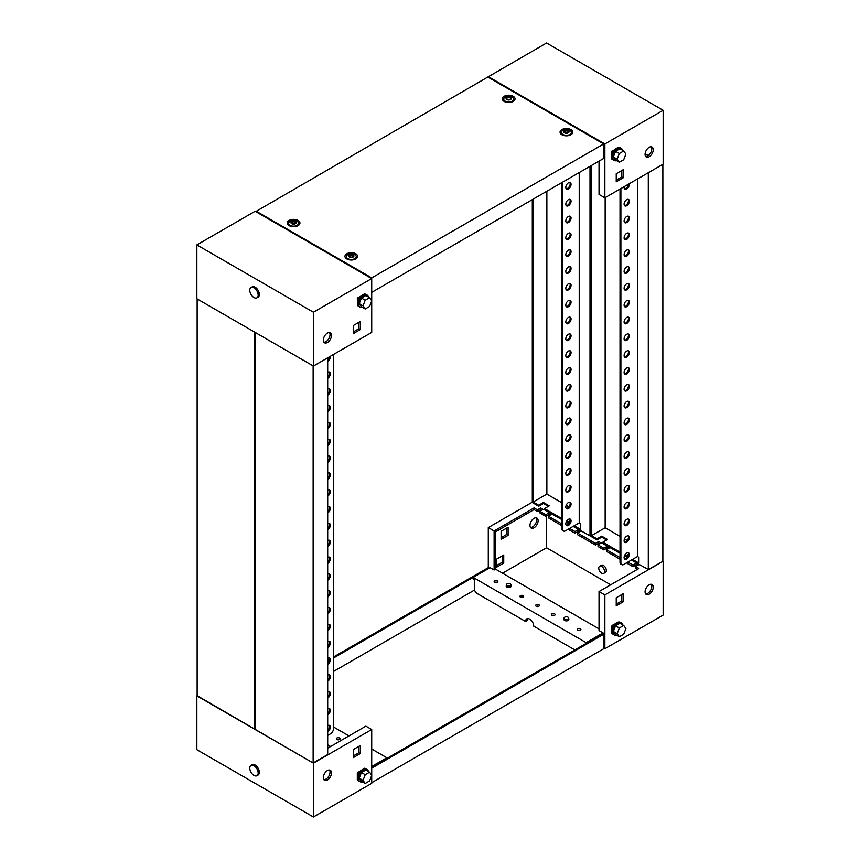 <?xml version="1.0" encoding="UTF-8"?>
<svg xmlns="http://www.w3.org/2000/svg" width="860" height="860" viewBox="0 0 860 860"><rect width="100%" height="100%" fill="white"/><g stroke="black" fill="none" stroke-linecap="round" stroke-linejoin="round"><path stroke-width="1.29" d="M497.316 580.769A1.86 1.075 0 0 0 495.296 580.532A1.86 1.075 0 0 0 494.156 581.521A1.86 1.075 0 0 0 494.704 582.274A1.86 1.075 0 0 0 496.725 582.51A1.86 1.075 0 0 0 497.865 581.521A1.86 1.075 0 0 0 497.316 580.769M497.155 582.36A1.86 1.075 0 0 0 494.865 582.36M523.116 595.658A1.86 1.075 0 0 0 521.096 595.421A1.86 1.075 0 0 0 519.945 596.41A1.86 1.075 0 0 0 520.494 597.173A1.86 1.075 0 0 0 522.514 597.399A1.86 1.075 0 0 0 523.654 596.41A1.86 1.075 0 0 0 523.116 595.658M522.944 597.249A1.86 1.075 0 0 0 520.655 597.249M538.854 604.741A1.86 1.075 0 0 0 536.833 604.505A1.86 1.075 0 0 0 535.683 605.494A1.86 1.075 0 0 0 536.231 606.257A1.86 1.075 0 0 0 538.252 606.483A1.86 1.075 0 0 0 539.392 605.494A1.86 1.075 0 0 0 538.854 604.741M538.683 606.343A1.86 1.075 0 0 0 536.393 606.343M554.592 613.825A1.86 1.075 0 0 0 552.571 613.599A1.86 1.075 0 0 0 551.421 614.588A1.86 1.075 0 0 0 551.97 615.341A1.86 1.075 0 0 0 553.99 615.577A1.86 1.075 0 0 0 555.13 614.588A1.86 1.075 0 0 0 554.592 613.825M554.42 615.427A1.86 1.075 0 0 0 552.131 615.427M580.382 628.714A1.86 1.075 0 0 0 578.361 628.488A1.86 1.075 0 0 0 577.211 629.477A1.86 1.075 0 0 0 577.759 630.229A1.86 1.075 0 0 0 579.78 630.466A1.86 1.075 0 0 0 580.919 629.477A1.86 1.075 0 0 0 580.382 628.714M580.221 630.316A1.86 1.075 0 0 0 577.92 630.316M599.592 566.256L601.344 565.246A4.117 2.376 60 0 1 603.408 565.45A4.117 2.376 60 0 1 606.096 569.083A4.117 2.376 60 0 1 605.462 572.384L603.72 573.394A4.117 2.376 -120 0 0 604.343 570.094A4.117 2.376 -120 0 0 601.656 566.461A4.117 2.376 -120 0 0 599.592 566.256A4.117 2.376 -120 0 0 598.968 569.557A4.117 2.376 -120 0 0 601.656 573.19A4.117 2.376 -120 0 0 603.72 573.394M534.038 527.76A5.773 3.333 120 0 0 537.812 522.676A5.773 3.333 120 0 0 536.93 518.053A5.773 3.333 120 0 0 534.038 518.343A5.773 3.333 120 0 0 530.276 523.428A5.773 3.333 120 0 0 531.158 528.051A5.773 3.333 120 0 0 534.038 527.76M530.523 527.47A5.773 3.333 120 0 0 532.587 526.922A5.773 3.333 120 0 0 536.124 522.504A5.773 3.333 120 0 0 536.102 517.795M649.16 594.228A5.773 3.333 120 0 0 652.933 589.143A5.773 3.333 120 0 0 652.041 584.52A5.773 3.333 120 0 0 649.16 584.8A5.773 3.333 120 0 0 645.387 589.885A5.773 3.333 120 0 0 646.279 594.507A5.773 3.333 120 0 0 649.16 594.228M651.224 584.262A5.773 3.333 -60 0 1 651.246 588.971A5.773 3.333 -60 0 1 647.698 593.379A5.773 3.333 -60 0 1 645.645 593.927M574.846 649.923L533.748 626.198A5.773 3.333 -120 0 0 531.233 620.383A5.773 3.333 -120 0 0 526.782 618.845A5.773 3.333 -120 0 0 525.589 621.479L477.246 593.572A4.117 2.376 -120 0 1 474.322 588.519L474.322 579.769L473.161 579.103L473.161 577.415L490.06 567.654L494.113 569.997L494.113 530.953L534.038 507.905L537.425 509.862L537.425 511.539L534.038 509.593L534.038 507.905M539.983 511.334L545.821 514.699L545.821 516.387L539.983 513.022L539.983 511.334L543.197 509.486L540.628 508.013L537.425 509.862M561.73 525.578L548.379 517.87L548.379 516.183L561.73 523.89M569.6 528.438L574.964 531.534L574.964 533.211L569.126 529.846L569.126 528.707M577.522 533.006L595.475 543.38L595.475 545.057L577.522 534.694L577.522 533.006L580.726 531.158L578.167 529.685L574.964 531.534M598.044 544.853L603.87 548.218L603.87 549.905L598.044 546.541L598.044 544.853L601.247 543.004L598.678 541.52L595.475 543.38M620.017 559.226L606.44 551.389L606.44 549.701L620.017 557.549M627.886 562.085L633.014 565.052L633.014 566.729L627.187 563.364L627.187 562.494M603.086 633.917L603.086 632.906L599.033 630.573L599.033 591.529L604.859 594.894L604.859 648.741L663.146 615.093L663.146 561.247L648.289 569.492L632.562 560.741M532.297 502.186L488.286 527.588L494.113 530.953M488.286 527.588L488.286 567.643L333.529 656.986M603.698 648.064L604.859 648.741M631.38 560.064L636.508 562.687M602.753 542.466L601.828 543.004L607.364 545.863M573.093 526.417L578.457 529.179M544.38 509.142L543.778 509.486L549.314 512.345M548.379 516.183L551.582 514.334L549.024 512.85L545.821 514.699M606.44 549.701L609.643 547.852L607.074 546.369L603.87 548.218M637.507 569.32L635.583 568.213L635.583 566.525L638.787 564.676L636.217 563.192L633.014 565.052M635.583 566.525L638.958 568.481L599.033 591.529M604.859 594.894L663.146 561.247M606.063 571.739A4.117 2.376 60 0 1 604.859 571.341M496.736 565.45L502.272 562.257L502.272 555.861M501.111 537.693L506.647 534.49L506.647 528.094M616.792 622.672L611.858 626.026M618.856 621.984L616.824 622.651A7.009 4.042 -60 0 1 620.318 622.317L621.242 622.855A7.009 4.042 120 0 0 617.738 623.199A7.009 4.042 120 0 0 613.169 629.37A7.009 4.042 120 0 0 614.244 634.992A7.009 4.042 120 0 0 616.588 635.153M616.233 605.838L623.221 601.796L623.221 593.722L616.233 597.754L616.233 605.838M494.113 569.997L495.575 569.159L495.575 531.803L534.038 509.593M586.176 643.377L586.176 642.667L473.161 577.415M586.176 642.667L603.086 632.906M495.575 569.159L599.033 628.886M541.736 510.335L540.628 509.69L537.425 511.539M637.324 565.514L636.217 564.88L633.014 566.729M608.181 548.691L607.074 548.056L603.87 549.905M599.786 543.842L598.678 543.208L595.475 545.057M579.274 532.007L578.167 531.362L574.964 533.211M550.131 515.172L549.024 514.538L545.821 516.387M610.686 584.8L546.573 547.788L502.562 573.19M546.573 515.946L546.573 547.788M496.736 559.054L496.736 567.138L503.734 563.096L503.734 555.022L496.736 559.054M501.111 531.297L501.111 539.37L508.11 535.328L508.11 527.255L501.111 531.297M621.769 594.561L621.769 600.957L616.233 604.15M527.61 618.587A5.773 3.333 -120 0 0 527.051 620.64L525.589 621.479M621.769 600.957L623.221 601.796M506.647 534.49L508.11 535.328M502.272 562.257L503.734 563.096M636.217 564.88L636.217 563.192M607.074 548.056L607.074 546.369M598.678 543.208L598.678 541.52M578.167 531.362L578.167 529.685M549.024 514.538L549.024 512.85M540.628 509.69L540.628 508.013M618.845 621.995L619.555 622.038M612.471 625.166L613.201 625.586L611.739 626.424L612.18 625.338M611.449 626.263L611.739 633.497L611.739 626.424M613.201 625.586L613.201 626.553M614.244 634.992L613.309 634.454A7.009 4.042 -60 0 1 612.234 628.832A7.009 4.042 -60 0 1 616.813 622.662M622.565 624.801A7.009 4.042 120 0 0 621.242 622.855M623.715 625.467L619.931 623.285L615.556 625.811L613.374 631.444L615.556 634.562L619.34 636.744L623.715 634.218L625.908 628.585L623.715 625.467L619.34 627.993L617.158 633.637L619.34 636.744M615.556 625.811L619.34 627.993M613.374 631.444L617.158 633.637M327.413 333.078A5.773 3.333 120 0 0 323.639 338.163A5.773 3.333 120 0 0 324.532 342.785A5.773 3.333 120 0 0 327.413 342.506A5.773 3.333 120 0 0 331.186 337.421A5.773 3.333 120 0 0 330.304 332.798A5.773 3.333 120 0 0 327.413 333.078M329.477 332.53A5.773 3.333 -60 0 1 329.498 337.249A5.773 3.333 -60 0 1 325.962 341.656A5.773 3.333 -60 0 1 323.897 342.205M255.141 211.259L371.713 278.565L313.427 312.212L196.854 244.906L255.141 211.259M196.854 244.906L196.854 298.753L313.427 366.059L371.713 332.411L371.713 300.968M371.713 300.721L371.713 277.887L256.301 211.259L546.573 43L663.146 110.306L604.859 143.953L488.286 76.647M313.427 366.059L313.427 312.212M365.414 294.26L364.715 293.712L362.694 294.873A7.009 4.042 -60 0 1 366.177 294.539L367.113 295.077A7.009 4.042 120 0 0 363.608 295.421A7.009 4.042 120 0 0 359.029 301.602A7.009 4.042 120 0 0 360.103 307.213A7.009 4.042 120 0 0 362.447 307.375M362.662 294.894L357.728 298.248M360.351 321.468L353.352 325.51L353.352 333.583L360.351 329.541L360.351 321.468M358.889 322.306L358.889 328.703L353.352 331.906M358.889 328.703L360.351 329.541M357.319 298.485L357.61 305.719L357.319 298.485L358.039 297.56M359.061 298.775L358.34 297.388M357.61 298.656L359.061 297.807M368.424 297.022A7.009 4.042 120 0 0 367.113 295.077M360.103 307.213L359.179 306.676A7.009 4.042 -60 0 1 358.104 301.054A7.009 4.042 -60 0 1 362.683 294.883M369.585 297.689L365.801 295.507L361.426 298.033L359.233 303.666L361.426 306.784L365.21 308.966L369.585 306.44L371.778 300.806L369.585 297.689L365.21 300.215L363.027 305.859L365.21 308.966M359.233 303.666L363.027 305.859M361.426 298.033L365.21 300.215M253.969 287.853A5.934 3.429 60 0 1 257.849 293.077A5.934 3.429 60 0 1 256.936 297.839A5.934 3.429 60 0 1 253.969 297.538A5.934 3.429 60 0 1 250.099 292.314A5.934 3.429 60 0 1 251.002 287.552A5.934 3.429 60 0 1 253.969 287.853M251.002 287.552L252.173 286.885A5.934 3.429 60 0 1 255.141 287.175A5.934 3.429 60 0 1 259.01 292.411A5.934 3.429 60 0 1 258.107 297.162L256.936 297.839M651.224 146.78A5.773 3.333 -60 0 1 651.246 151.489A5.773 3.333 -60 0 1 647.698 155.907A5.773 3.333 -60 0 1 645.645 156.445M649.16 147.318A5.773 3.333 -60 0 1 652.041 147.038A5.773 3.333 -60 0 1 652.933 151.661A5.773 3.333 -60 0 1 649.16 156.746A5.773 3.333 -60 0 1 646.279 157.025A5.773 3.333 -60 0 1 645.387 152.403A5.773 3.333 -60 0 1 649.16 147.318M663.146 110.306L663.146 164.152L604.859 197.8L599.033 194.435L599.033 161.121M604.859 197.8L604.859 143.953M611.858 151.532L616.792 148.167M616.824 148.156L618.856 147.49M623.221 177.773L616.233 181.815L616.233 173.742L623.221 169.7L623.221 177.773L621.769 176.934L616.233 180.127M645.118 153.736L648.246 155.542M621.769 170.538L621.769 176.934M616.588 160.648A7.009 4.042 -60 0 1 614.244 160.487A7.009 4.042 -60 0 1 613.169 154.875A7.009 4.042 -60 0 1 617.738 148.705A7.009 4.042 -60 0 1 621.242 148.35A7.009 4.042 -60 0 1 622.565 150.306M621.242 148.35L620.318 147.812A7.009 4.042 120 0 0 616.813 148.167A7.009 4.042 120 0 0 612.234 154.338A7.009 4.042 120 0 0 613.309 159.949L614.244 160.487M619.34 162.25L615.556 160.057L613.374 156.95L615.556 151.306L619.931 148.78L623.715 150.973L625.908 154.08L623.715 159.724L619.34 162.25L617.158 159.132L619.34 153.499L623.715 150.973M613.374 156.95L617.158 159.132M615.556 151.306L619.34 153.499M619.555 147.533L618.845 147.49M612.18 150.833L611.449 151.758L611.739 159.003L611.449 151.758M613.201 152.059L613.201 151.091L611.739 151.93M613.201 151.091L612.471 150.672M336.883 739.514A1.86 1.075 -0 0 0 338.904 739.75A1.86 1.075 -0 0 0 340.055 738.761A1.86 1.075 -0 0 0 339.506 737.998A1.86 1.075 -0 0 0 337.486 737.772A1.86 1.075 -0 0 0 336.346 738.761A1.86 1.075 -0 0 0 336.883 739.514M329.477 770.012A5.773 3.333 -60 0 1 329.498 774.731A5.773 3.333 -60 0 1 325.962 779.138A5.773 3.333 -60 0 1 323.897 779.687M327.413 779.988A5.773 3.333 -60 0 1 324.532 780.267A5.773 3.333 -60 0 1 323.639 775.645A5.773 3.333 -60 0 1 327.413 770.56A5.773 3.333 -60 0 1 330.304 770.27A5.773 3.333 -60 0 1 331.186 774.903A5.773 3.333 -60 0 1 327.413 779.988M339.345 739.6A1.86 1.075 -0 0 0 337.055 739.6M197.144 695.686L313.427 763.153L371.713 729.506L365.887 726.141L327.703 748.178M371.713 729.506L371.713 775.215M371.713 775.462L371.713 783.352L313.427 817L196.854 749.694L196.854 695.847M313.427 763.153L313.427 817M357.728 772.742L362.662 769.388M362.447 781.869A7.009 4.042 -60 0 1 360.103 781.708A7.009 4.042 -60 0 1 359.029 776.096A7.009 4.042 -60 0 1 363.608 769.926A7.009 4.042 -60 0 1 367.113 769.571L366.177 769.034A7.009 4.042 120 0 0 362.683 769.378L364.715 768.206L365.414 768.754M353.352 749.522L360.351 745.491L360.351 753.564L353.352 757.606L353.352 749.522M371.713 749.028L386.839 757.757L371.713 766.486M333.529 726.979L348.977 735.902M330.616 746.501L327.703 744.814M358.889 746.329L358.889 752.726L353.352 755.918M386.839 757.757L386.839 758.466M360.351 753.564L358.889 752.726M362.683 769.378A7.009 4.042 120 0 0 358.104 775.559A7.009 4.042 120 0 0 359.179 781.17L360.103 781.708M367.113 769.571A7.009 4.042 -60 0 1 368.424 771.517M365.21 783.471L361.426 781.278L359.233 778.171L361.426 772.527L365.801 770.001L369.585 772.194L371.778 775.301L369.585 780.945L365.21 783.471L363.027 780.353L365.21 774.72L369.585 772.194M361.426 772.527L365.21 774.72M359.233 778.171L363.027 780.353M358.039 772.054L357.319 772.979L357.319 780.052L358.104 779.934M357.319 772.979L357.61 780.213M357.61 773.151L359.061 772.312L359.061 773.28M359.061 772.312L358.34 771.893M253.969 775.408A5.934 3.429 60 0 1 250.099 770.173A5.934 3.429 60 0 1 251.002 765.421A5.934 3.429 60 0 1 253.969 765.712A5.934 3.429 60 0 1 257.849 770.947A5.934 3.429 60 0 1 256.936 775.698A5.934 3.429 60 0 1 253.969 775.408M251.002 765.421L252.173 764.744A5.934 3.429 60 0 1 255.141 765.045A5.934 3.429 60 0 1 259.01 770.27A5.934 3.429 60 0 1 258.107 775.032L256.936 775.698M564.762 619.06A2.311 1.333 0 0 0 567.353 619.329A2.311 1.333 0 0 0 568.696 618.028A2.311 1.333 0 0 0 568.019 617.179A2.311 1.333 0 0 0 565.59 616.867A2.311 1.333 0 0 0 564.085 618.028A2.311 1.333 0 0 0 564.762 619.06M564.085 618.028L563.923 619.361A2.472 1.43 0 0 0 563.923 619.458A2.472 1.43 0 0 0 564.644 620.468A2.472 1.43 0 0 0 567.342 620.78A2.472 1.43 0 0 0 568.868 619.458A2.472 1.43 0 0 0 568.858 619.361L568.696 618.028M327.703 661.361L329.305 660.437M333.529 657.997L489.157 568.148L488.286 567.643M329.455 659.341L327.703 660.351M371.713 768.206L603.698 634.271L602.817 633.766L371.713 767.195M603.698 634.271L603.698 648.741L371.713 782.675M474.58 590.024L333.529 671.456M507.056 585.746A2.311 1.333 0 0 0 509.647 586.015A2.311 1.333 0 0 0 510.99 584.703A2.311 1.333 0 0 0 510.324 583.865A2.311 1.333 0 0 0 507.884 583.553A2.311 1.333 0 0 0 506.389 584.703A2.311 1.333 0 0 0 507.056 585.746M506.389 584.703L506.217 586.047A2.472 1.43 0 0 0 506.217 586.144A2.472 1.43 0 0 0 506.938 587.154A2.472 1.43 0 0 0 509.636 587.466A2.472 1.43 0 0 0 511.162 586.144A2.472 1.43 0 0 0 511.152 586.047L510.99 584.703M351.912 257.237L353.546 256.269L353.008 255.162L350.719 254.657L349.074 255.635L349.612 256.742L351.912 257.237M353.374 256.398L353.008 255.613M352.987 255.388L350.719 255.001L349.246 255.839M354.815 254.603A4.945 2.86 180 0 1 356.255 256.624A4.945 2.86 180 0 1 353.202 259.258A4.945 2.86 180 0 1 347.816 258.645A4.945 2.86 180 0 1 346.365 256.624A4.945 2.86 180 0 1 349.418 253.979A4.945 2.86 180 0 1 354.815 254.603M356.255 256.624L356.255 258.376A4.945 2.86 180 0 1 356.233 258.656M353.18 254.872A2.634 1.526 180 0 1 353.18 257.022A2.634 1.526 180 0 1 349.45 257.022A2.634 1.526 180 0 1 349.45 254.872A2.634 1.526 180 0 1 353.18 254.872M346.387 258.656A4.945 2.86 180 0 1 346.365 258.376L346.365 256.624M504.207 101.448A6.343 3.655 180 0 1 502.745 100.136A6.343 3.655 180 0 1 505.261 95.782A6.343 3.655 180 0 1 513.173 96.277A6.343 3.655 180 0 1 514.635 100.136A6.343 3.655 180 0 1 504.207 101.448M503.573 101.018A5.128 2.956 180 0 1 503.745 100.104M289.121 225.621A6.343 3.655 180 0 1 287.659 224.309A6.343 3.655 180 0 1 290.185 219.956A6.343 3.655 180 0 1 298.087 220.45A6.343 3.655 180 0 1 299.549 224.309A6.343 3.655 180 0 1 289.121 225.621M288.487 225.202A5.128 2.956 180 0 1 288.659 224.288M561.913 134.762A6.343 3.655 180 0 1 560.451 133.451A6.343 3.655 180 0 1 562.967 129.097A6.343 3.655 180 0 1 570.879 129.591A6.343 3.655 180 0 1 572.341 133.451A6.343 3.655 180 0 1 561.913 134.762M561.279 134.343A5.128 2.956 180 0 1 561.451 133.418M346.827 258.946A6.343 3.655 180 0 1 345.365 257.624A6.343 3.655 180 0 1 347.892 253.27A6.343 3.655 180 0 1 355.793 253.764A6.343 3.655 180 0 1 357.255 257.624A6.343 3.655 180 0 1 346.827 258.946M346.193 258.516A5.128 2.956 180 0 1 346.365 257.602M256.301 211.936L256.301 211.259M488.286 77.325L603.698 143.953L371.713 277.887M371.713 292.357L603.698 158.423L603.698 143.953M356.255 257.602A5.128 2.956 180 0 1 356.427 258.516M571.341 133.418A5.128 2.956 180 0 1 571.513 134.343M298.549 224.288A5.128 2.956 180 0 1 298.721 225.202M513.635 100.104A5.128 2.956 180 0 1 513.807 101.018M294.206 223.923L295.84 222.955L295.313 221.848L293.013 221.343L291.368 222.31L291.906 223.428L294.206 223.923M295.668 223.084L295.302 222.299M295.281 222.073L293.013 221.686L291.54 222.525M297.108 221.289A4.945 2.86 180 0 1 298.549 223.31A4.945 2.86 180 0 1 295.496 225.944A4.945 2.86 180 0 1 290.11 225.331A4.945 2.86 180 0 1 288.659 223.31A4.945 2.86 180 0 1 291.712 220.665A4.945 2.86 180 0 1 297.108 221.289M298.549 223.31L298.549 225.051A4.945 2.86 180 0 1 298.527 225.341M295.474 221.557A2.634 1.526 180 0 1 295.474 223.707A2.634 1.526 180 0 1 291.744 223.707A2.634 1.526 180 0 1 291.744 221.557A2.634 1.526 180 0 1 295.474 221.557M288.691 225.341A4.945 2.86 180 0 1 288.659 225.051L288.659 223.31M566.987 133.064L568.632 132.096L568.095 130.978L565.794 130.483L564.16 131.451L564.687 132.569L566.987 133.064M568.46 132.214L568.084 131.44M568.073 131.214L565.794 130.827L564.332 131.666M569.89 130.43A4.945 2.86 180 0 1 571.341 132.451A4.945 2.86 180 0 1 568.288 135.084A4.945 2.86 180 0 1 562.891 134.461A4.945 2.86 180 0 1 561.451 132.451A4.945 2.86 180 0 1 564.504 129.806A4.945 2.86 180 0 1 569.89 130.43M571.341 132.451L571.341 134.192A4.945 2.86 180 0 1 571.309 134.482M568.256 130.698A2.634 1.526 180 0 1 568.256 132.849A2.634 1.526 180 0 1 564.525 132.849A2.634 1.526 180 0 1 564.525 130.698A2.634 1.526 180 0 1 568.256 130.698M561.472 134.482A4.945 2.86 180 0 1 561.451 134.192L561.451 132.451M509.281 99.749L510.926 98.782L510.388 97.664L508.088 97.169L506.454 98.137L506.991 99.244L509.281 99.749M510.754 98.9L510.378 98.126M510.367 97.9L508.088 97.502L506.626 98.352M512.184 97.115A4.945 2.86 180 0 1 513.635 99.136A4.945 2.86 180 0 1 510.582 101.77A4.945 2.86 180 0 1 505.185 101.147A4.945 2.86 180 0 1 503.745 99.136A4.945 2.86 180 0 1 506.798 96.492A4.945 2.86 180 0 1 512.184 97.115M513.635 99.136L513.635 100.878A4.945 2.86 180 0 1 513.613 101.168M510.55 97.384A2.634 1.526 180 0 1 510.55 99.534A2.634 1.526 180 0 1 506.819 99.534A2.634 1.526 180 0 1 506.819 97.384A2.634 1.526 180 0 1 510.55 97.384M503.767 101.168A4.945 2.86 180 0 1 503.745 100.878L503.745 99.136M626.714 559.054A3.709 2.139 120 0 0 629.144 555.786A3.709 2.139 120 0 0 628.574 552.819A3.709 2.139 120 0 0 626.714 553.001A3.709 2.139 120 0 0 624.295 556.269A3.709 2.139 120 0 0 624.865 559.236A3.709 2.139 120 0 0 626.714 559.054M624.478 558.903A3.709 2.139 120 0 0 625.843 558.548A3.709 2.139 120 0 0 628.133 555.689A3.709 2.139 120 0 0 628.079 552.658M626.714 542.23A3.709 2.139 120 0 0 629.144 538.962A3.709 2.139 120 0 0 628.574 535.995A3.709 2.139 120 0 0 626.714 536.178A3.709 2.139 120 0 0 624.295 539.446A3.709 2.139 120 0 0 624.865 542.413A3.709 2.139 120 0 0 626.714 542.23M624.478 542.069A3.709 2.139 120 0 0 625.843 541.725A3.709 2.139 120 0 0 628.133 538.865A3.709 2.139 120 0 0 628.079 535.834M626.714 525.406A3.709 2.139 120 0 0 629.144 522.138A3.709 2.139 120 0 0 628.574 519.16A3.709 2.139 120 0 0 626.714 519.343A3.709 2.139 120 0 0 624.295 522.611A3.709 2.139 120 0 0 624.865 525.589A3.709 2.139 120 0 0 626.714 525.406M624.478 525.245A3.709 2.139 120 0 0 625.843 524.901A3.709 2.139 120 0 0 628.133 522.031A3.709 2.139 120 0 0 628.079 518.999M626.714 508.582A3.709 2.139 120 0 0 629.144 505.315A3.709 2.139 120 0 0 628.574 502.337A3.709 2.139 120 0 0 626.714 502.519A3.709 2.139 120 0 0 624.295 505.787A3.709 2.139 120 0 0 624.865 508.765A3.709 2.139 120 0 0 626.714 508.582M624.478 508.421A3.709 2.139 120 0 0 625.843 508.077A3.709 2.139 120 0 0 628.133 505.207A3.709 2.139 120 0 0 628.079 502.175M626.714 491.748A3.709 2.139 120 0 0 629.144 488.48A3.709 2.139 120 0 0 628.574 485.513A3.709 2.139 120 0 0 626.714 485.696A3.709 2.139 120 0 0 624.295 488.964A3.709 2.139 120 0 0 624.865 491.941A3.709 2.139 120 0 0 626.714 491.748M624.478 491.597A3.709 2.139 120 0 0 625.843 491.243A3.709 2.139 120 0 0 628.133 488.383A3.709 2.139 120 0 0 628.079 485.352M626.714 474.924A3.709 2.139 120 0 0 629.144 471.656A3.709 2.139 120 0 0 628.574 468.689A3.709 2.139 120 0 0 626.714 468.872A3.709 2.139 120 0 0 624.295 472.14A3.709 2.139 120 0 0 624.865 475.107A3.709 2.139 120 0 0 626.714 474.924M624.478 474.763A3.709 2.139 120 0 0 625.843 474.419A3.709 2.139 120 0 0 628.133 471.56A3.709 2.139 120 0 0 628.079 468.528M626.714 458.1A3.709 2.139 120 0 0 629.144 454.832A3.709 2.139 120 0 0 628.574 451.855A3.709 2.139 120 0 0 626.714 452.048A3.709 2.139 120 0 0 624.295 455.316A3.709 2.139 120 0 0 624.865 458.283A3.709 2.139 120 0 0 626.714 458.1M624.478 457.939A3.709 2.139 120 0 0 625.843 457.595A3.709 2.139 120 0 0 628.133 454.725A3.709 2.139 120 0 0 628.079 451.693M626.714 441.277A3.709 2.139 120 0 0 629.144 438.009A3.709 2.139 120 0 0 628.574 435.031A3.709 2.139 120 0 0 626.714 435.214A3.709 2.139 120 0 0 624.295 438.482A3.709 2.139 120 0 0 624.865 441.459A3.709 2.139 120 0 0 626.714 441.277M624.478 441.115A3.709 2.139 120 0 0 625.843 440.771A3.709 2.139 120 0 0 628.133 437.901A3.709 2.139 120 0 0 628.079 434.87M626.714 424.453A3.709 2.139 120 0 0 629.144 421.174A3.709 2.139 120 0 0 628.574 418.207A3.709 2.139 120 0 0 626.714 418.39A3.709 2.139 120 0 0 624.295 421.658A3.709 2.139 120 0 0 624.865 424.636A3.709 2.139 120 0 0 626.714 424.453M624.478 424.292A3.709 2.139 120 0 0 625.843 423.948A3.709 2.139 120 0 0 628.133 421.077A3.709 2.139 120 0 0 628.079 418.046M626.714 407.618A3.709 2.139 120 0 0 629.144 404.35A3.709 2.139 120 0 0 628.574 401.383A3.709 2.139 120 0 0 626.714 401.566A3.709 2.139 120 0 0 624.295 404.834A3.709 2.139 120 0 0 624.865 407.801A3.709 2.139 120 0 0 626.714 407.618M624.478 407.468A3.709 2.139 120 0 0 625.843 407.113A3.709 2.139 120 0 0 628.133 404.254A3.709 2.139 120 0 0 628.079 401.222M626.714 390.795A3.709 2.139 120 0 0 629.144 387.527A3.709 2.139 120 0 0 628.574 384.56A3.709 2.139 120 0 0 626.714 384.742A3.709 2.139 120 0 0 624.295 388.01A3.709 2.139 120 0 0 624.865 390.977A3.709 2.139 120 0 0 626.714 390.795M624.478 390.633A3.709 2.139 120 0 0 625.843 390.289A3.709 2.139 120 0 0 628.133 387.43A3.709 2.139 120 0 0 628.079 384.388M626.714 373.971A3.709 2.139 120 0 0 629.144 370.703A3.709 2.139 120 0 0 628.574 367.725A3.709 2.139 120 0 0 626.714 367.908A3.709 2.139 120 0 0 624.295 371.176A3.709 2.139 120 0 0 624.865 374.154A3.709 2.139 120 0 0 626.714 373.971M624.478 373.81A3.709 2.139 120 0 0 625.843 373.466A3.709 2.139 120 0 0 628.133 370.596A3.709 2.139 120 0 0 628.079 367.564M626.714 357.147A3.709 2.139 120 0 0 629.144 353.879A3.709 2.139 120 0 0 628.574 350.901A3.709 2.139 120 0 0 626.714 351.084A3.709 2.139 120 0 0 624.295 354.352A3.709 2.139 120 0 0 624.865 357.33A3.709 2.139 120 0 0 626.714 357.147M624.478 356.986A3.709 2.139 120 0 0 625.843 356.642A3.709 2.139 120 0 0 628.133 353.772A3.709 2.139 120 0 0 628.079 350.74M626.714 340.313A3.709 2.139 120 0 0 629.144 337.045A3.709 2.139 120 0 0 628.574 334.078A3.709 2.139 120 0 0 626.714 334.26A3.709 2.139 120 0 0 624.295 337.529A3.709 2.139 120 0 0 624.865 340.506A3.709 2.139 120 0 0 626.714 340.313M624.478 340.162A3.709 2.139 120 0 0 625.843 339.808A3.709 2.139 120 0 0 628.133 336.948A3.709 2.139 120 0 0 628.079 333.916M626.714 323.489A3.709 2.139 120 0 0 629.144 320.221A3.709 2.139 120 0 0 628.574 317.254A3.709 2.139 120 0 0 626.714 317.437A3.709 2.139 120 0 0 624.295 320.705A3.709 2.139 120 0 0 624.865 323.672A3.709 2.139 120 0 0 626.714 323.489M624.478 323.328A3.709 2.139 120 0 0 625.843 322.984A3.709 2.139 120 0 0 628.133 320.124A3.709 2.139 120 0 0 628.079 317.093M626.714 306.665A3.709 2.139 120 0 0 629.144 303.397A3.709 2.139 120 0 0 628.574 300.419A3.709 2.139 120 0 0 626.714 300.602A3.709 2.139 120 0 0 624.295 303.881A3.709 2.139 120 0 0 624.865 306.848A3.709 2.139 120 0 0 626.714 306.665M624.478 306.504A3.709 2.139 120 0 0 625.843 306.16A3.709 2.139 120 0 0 628.133 303.29A3.709 2.139 120 0 0 628.079 300.258M626.714 289.841A3.709 2.139 120 0 0 629.144 286.573A3.709 2.139 120 0 0 628.574 283.596A3.709 2.139 120 0 0 626.714 283.779A3.709 2.139 120 0 0 624.295 287.046A3.709 2.139 120 0 0 624.865 290.024A3.709 2.139 120 0 0 626.714 289.841M624.478 289.68A3.709 2.139 120 0 0 625.843 289.336A3.709 2.139 120 0 0 628.133 286.466A3.709 2.139 120 0 0 628.079 283.435M626.714 273.018A3.709 2.139 120 0 0 629.144 269.739A3.709 2.139 120 0 0 628.574 266.772A3.709 2.139 120 0 0 626.714 266.955A3.709 2.139 120 0 0 624.295 270.223A3.709 2.139 120 0 0 624.865 273.2A3.709 2.139 120 0 0 626.714 273.018M624.478 272.856A3.709 2.139 120 0 0 625.843 272.512A3.709 2.139 120 0 0 628.133 269.642A3.709 2.139 120 0 0 628.079 266.611M626.714 256.183A3.709 2.139 120 0 0 629.144 252.915A3.709 2.139 120 0 0 628.574 249.948A3.709 2.139 120 0 0 626.714 250.131A3.709 2.139 120 0 0 624.295 253.399A3.709 2.139 120 0 0 624.865 256.366A3.709 2.139 120 0 0 626.714 256.183M624.478 256.022A3.709 2.139 120 0 0 625.843 255.678A3.709 2.139 120 0 0 628.133 252.819A3.709 2.139 120 0 0 628.079 249.787M626.714 239.359A3.709 2.139 120 0 0 629.144 236.091A3.709 2.139 120 0 0 628.574 233.125A3.709 2.139 120 0 0 626.714 233.307A3.709 2.139 120 0 0 624.295 236.575A3.709 2.139 120 0 0 624.865 239.542A3.709 2.139 120 0 0 626.714 239.359M624.478 239.198A3.709 2.139 120 0 0 625.843 238.854A3.709 2.139 120 0 0 628.133 235.995A3.709 2.139 120 0 0 628.079 232.952M626.714 222.536A3.709 2.139 120 0 0 629.144 219.268A3.709 2.139 120 0 0 628.574 216.29A3.709 2.139 120 0 0 626.714 216.473A3.709 2.139 120 0 0 624.295 219.741A3.709 2.139 120 0 0 624.865 222.719A3.709 2.139 120 0 0 626.714 222.536M624.478 222.375A3.709 2.139 120 0 0 625.843 222.03A3.709 2.139 120 0 0 628.133 219.16A3.709 2.139 120 0 0 628.079 216.129M626.714 205.712A3.709 2.139 120 0 0 629.144 202.444A3.709 2.139 120 0 0 628.574 199.466A3.709 2.139 120 0 0 626.714 199.649A3.709 2.139 120 0 0 624.295 202.917A3.709 2.139 120 0 0 624.865 205.895A3.709 2.139 120 0 0 626.714 205.712M624.478 205.551A3.709 2.139 120 0 0 625.843 205.207A3.709 2.139 120 0 0 628.133 202.337A3.709 2.139 120 0 0 628.079 199.305M624.166 186.652A3.709 2.139 120 0 0 624.865 189.06A3.709 2.139 120 0 0 626.714 188.877A3.709 2.139 120 0 0 629.273 183.707M624.478 188.727A3.709 2.139 120 0 0 625.843 188.372A3.709 2.139 120 0 0 628.456 184.18M628.198 555.517L626.134 556.699L624.478 555.743M620.017 553.173L603.419 543.918M606.666 540.015L601.71 537.145L596.99 539.876L590.583 536.178L590.583 166.001M601.71 537.145L601.71 536.145L607.547 539.51L602.817 542.23L620.017 552.163M626.134 556.699L626.134 555.689L624.865 554.958M602.505 543.402L602.817 542.23M597.689 543.789L599.076 544.262M596.99 539.876L596.99 538.865L591.454 535.673L591.454 165.496M648.289 172.731L648.289 569.492M632.551 559.398L638.958 563.096L638.958 557.377L637.507 556.538L637.507 178.955M626.134 555.689L628.456 554.356M627.209 540.499L624.478 538.919M620.017 536.339L605.15 527.76L605.15 197.628M591.454 535.673L605.15 527.76M596.99 538.865L601.71 536.145M662.856 164.314L662.856 561.075M620.888 562.762A4.117 2.376 120 0 0 621.748 564.644L620.866 564.138A4.117 2.376 -60 0 1 620.017 562.257L620.888 562.762L620.888 188.544M620.017 189.049L620.017 562.257M621.748 564.644A4.117 2.376 120 0 0 623.801 564.439L637.507 556.538M568.428 525.406A3.709 2.139 120 0 0 570.857 522.138A3.709 2.139 120 0 0 570.288 519.16A3.709 2.139 120 0 0 568.428 519.343A3.709 2.139 120 0 0 566.009 522.622A3.709 2.139 120 0 0 566.579 525.589A3.709 2.139 120 0 0 568.428 525.406M566.192 525.245A3.709 2.139 120 0 0 567.557 524.901A3.709 2.139 120 0 0 569.847 522.031A3.709 2.139 120 0 0 569.793 518.999M568.428 508.582A3.709 2.139 120 0 0 570.857 505.315A3.709 2.139 120 0 0 570.288 502.337A3.709 2.139 120 0 0 568.428 502.519A3.709 2.139 120 0 0 566.009 505.787A3.709 2.139 120 0 0 566.579 508.765A3.709 2.139 120 0 0 568.428 508.582M566.192 508.421A3.709 2.139 120 0 0 567.557 508.077A3.709 2.139 120 0 0 569.847 505.207A3.709 2.139 120 0 0 569.793 502.175M568.428 491.759A3.709 2.139 120 0 0 570.857 488.48A3.709 2.139 120 0 0 570.288 485.513A3.709 2.139 120 0 0 568.428 485.696A3.709 2.139 120 0 0 566.009 488.964A3.709 2.139 120 0 0 566.579 491.941A3.709 2.139 120 0 0 568.428 491.759M566.192 491.597A3.709 2.139 120 0 0 567.557 491.253A3.709 2.139 120 0 0 569.847 488.383A3.709 2.139 120 0 0 569.793 485.352M568.428 474.924A3.709 2.139 120 0 0 570.857 471.656A3.709 2.139 120 0 0 570.288 468.689A3.709 2.139 120 0 0 568.428 468.872A3.709 2.139 120 0 0 566.009 472.14A3.709 2.139 120 0 0 566.579 475.107A3.709 2.139 120 0 0 568.428 474.924M566.192 474.763A3.709 2.139 120 0 0 567.557 474.419A3.709 2.139 120 0 0 569.847 471.56A3.709 2.139 120 0 0 569.793 468.528M568.428 458.1A3.709 2.139 120 0 0 570.857 454.832A3.709 2.139 120 0 0 570.288 451.855A3.709 2.139 120 0 0 568.428 452.048A3.709 2.139 120 0 0 566.009 455.316A3.709 2.139 120 0 0 566.579 458.283A3.709 2.139 120 0 0 568.428 458.1M566.192 457.939A3.709 2.139 120 0 0 567.557 457.595A3.709 2.139 120 0 0 569.847 454.725A3.709 2.139 120 0 0 569.793 451.693M568.428 441.277A3.709 2.139 120 0 0 570.857 438.009A3.709 2.139 120 0 0 570.288 435.031A3.709 2.139 120 0 0 568.428 435.214A3.709 2.139 120 0 0 566.009 438.482A3.709 2.139 120 0 0 566.579 441.459A3.709 2.139 120 0 0 568.428 441.277M566.192 441.115A3.709 2.139 120 0 0 567.557 440.771A3.709 2.139 120 0 0 569.847 437.901A3.709 2.139 120 0 0 569.793 434.87M568.428 424.453A3.709 2.139 120 0 0 570.857 421.185A3.709 2.139 120 0 0 570.288 418.207A3.709 2.139 120 0 0 568.428 418.39A3.709 2.139 120 0 0 566.009 421.658A3.709 2.139 120 0 0 566.579 424.636A3.709 2.139 120 0 0 568.428 424.453M566.192 424.292A3.709 2.139 120 0 0 567.557 423.948A3.709 2.139 120 0 0 569.847 421.077A3.709 2.139 120 0 0 569.793 418.046M568.428 407.618A3.709 2.139 120 0 0 570.857 404.35A3.709 2.139 120 0 0 570.288 401.383A3.709 2.139 120 0 0 568.428 401.566A3.709 2.139 120 0 0 566.009 404.834A3.709 2.139 120 0 0 566.579 407.801A3.709 2.139 120 0 0 568.428 407.618M566.192 407.468A3.709 2.139 120 0 0 567.557 407.113A3.709 2.139 120 0 0 569.847 404.254A3.709 2.139 120 0 0 569.793 401.222M568.428 390.795A3.709 2.139 120 0 0 570.857 387.527A3.709 2.139 120 0 0 570.288 384.56A3.709 2.139 120 0 0 568.428 384.742A3.709 2.139 120 0 0 566.009 388.01A3.709 2.139 120 0 0 566.579 390.977A3.709 2.139 120 0 0 568.428 390.795M566.192 390.633A3.709 2.139 120 0 0 567.557 390.289A3.709 2.139 120 0 0 569.847 387.43A3.709 2.139 120 0 0 569.793 384.398M568.428 373.971A3.709 2.139 120 0 0 570.857 370.703A3.709 2.139 120 0 0 570.288 367.725A3.709 2.139 120 0 0 568.428 367.908A3.709 2.139 120 0 0 566.009 371.187A3.709 2.139 120 0 0 566.579 374.154A3.709 2.139 120 0 0 568.428 373.971M566.192 373.81A3.709 2.139 120 0 0 567.557 373.466A3.709 2.139 120 0 0 569.847 370.596A3.709 2.139 120 0 0 569.793 367.564M568.428 357.147A3.709 2.139 120 0 0 570.857 353.879A3.709 2.139 120 0 0 570.288 350.901A3.709 2.139 120 0 0 568.428 351.084A3.709 2.139 120 0 0 566.009 354.352A3.709 2.139 120 0 0 566.579 357.33A3.709 2.139 120 0 0 568.428 357.147M566.192 356.986A3.709 2.139 120 0 0 567.557 356.642A3.709 2.139 120 0 0 569.847 353.772A3.709 2.139 120 0 0 569.793 350.74M568.428 340.313A3.709 2.139 120 0 0 570.857 337.045A3.709 2.139 120 0 0 570.288 334.078A3.709 2.139 120 0 0 568.428 334.26A3.709 2.139 120 0 0 566.009 337.529A3.709 2.139 120 0 0 566.579 340.506A3.709 2.139 120 0 0 568.428 340.313M566.192 340.162A3.709 2.139 120 0 0 567.557 339.818A3.709 2.139 120 0 0 569.847 336.948A3.709 2.139 120 0 0 569.793 333.916M568.428 323.489A3.709 2.139 120 0 0 570.857 320.221A3.709 2.139 120 0 0 570.288 317.254A3.709 2.139 120 0 0 568.428 317.437A3.709 2.139 120 0 0 566.009 320.705A3.709 2.139 120 0 0 566.579 323.672A3.709 2.139 120 0 0 568.428 323.489M566.192 323.328A3.709 2.139 120 0 0 567.557 322.984A3.709 2.139 120 0 0 569.847 320.124A3.709 2.139 120 0 0 569.793 317.093M568.428 306.665A3.709 2.139 120 0 0 570.857 303.397A3.709 2.139 120 0 0 570.288 300.419A3.709 2.139 120 0 0 568.428 300.613A3.709 2.139 120 0 0 566.009 303.881A3.709 2.139 120 0 0 566.579 306.848A3.709 2.139 120 0 0 568.428 306.665M566.192 306.504A3.709 2.139 120 0 0 567.557 306.16A3.709 2.139 120 0 0 569.847 303.29A3.709 2.139 120 0 0 569.793 300.258M568.428 289.841A3.709 2.139 120 0 0 570.857 286.573A3.709 2.139 120 0 0 570.288 283.596A3.709 2.139 120 0 0 568.428 283.779A3.709 2.139 120 0 0 566.009 287.046A3.709 2.139 120 0 0 566.579 290.024A3.709 2.139 120 0 0 568.428 289.841M566.192 289.68A3.709 2.139 120 0 0 567.557 289.336A3.709 2.139 120 0 0 569.847 286.466A3.709 2.139 120 0 0 569.793 283.435M568.428 273.018A3.709 2.139 120 0 0 570.857 269.75A3.709 2.139 120 0 0 570.288 266.772A3.709 2.139 120 0 0 568.428 266.955A3.709 2.139 120 0 0 566.009 270.223A3.709 2.139 120 0 0 566.579 273.2A3.709 2.139 120 0 0 568.428 273.018M566.192 272.856A3.709 2.139 120 0 0 567.557 272.512A3.709 2.139 120 0 0 569.847 269.642A3.709 2.139 120 0 0 569.793 266.611M568.428 256.183A3.709 2.139 120 0 0 570.857 252.915A3.709 2.139 120 0 0 570.288 249.948A3.709 2.139 120 0 0 568.428 250.131A3.709 2.139 120 0 0 566.009 253.399A3.709 2.139 120 0 0 566.579 256.366A3.709 2.139 120 0 0 568.428 256.183M566.192 256.033A3.709 2.139 120 0 0 567.557 255.678A3.709 2.139 120 0 0 569.847 252.819A3.709 2.139 120 0 0 569.793 249.787M568.428 239.359A3.709 2.139 120 0 0 570.857 236.091A3.709 2.139 120 0 0 570.288 233.125A3.709 2.139 120 0 0 568.428 233.307A3.709 2.139 120 0 0 566.009 236.575A3.709 2.139 120 0 0 566.579 239.542A3.709 2.139 120 0 0 568.428 239.359M566.192 239.198A3.709 2.139 120 0 0 567.557 238.854A3.709 2.139 120 0 0 569.847 235.995A3.709 2.139 120 0 0 569.793 232.952M568.428 222.536A3.709 2.139 120 0 0 570.857 219.268A3.709 2.139 120 0 0 570.288 216.29A3.709 2.139 120 0 0 568.428 216.473A3.709 2.139 120 0 0 566.009 219.741A3.709 2.139 120 0 0 566.579 222.719A3.709 2.139 120 0 0 568.428 222.536M566.192 222.375A3.709 2.139 120 0 0 567.557 222.03A3.709 2.139 120 0 0 569.847 219.16A3.709 2.139 120 0 0 569.793 216.129M568.428 205.712A3.709 2.139 120 0 0 570.857 202.444A3.709 2.139 120 0 0 570.288 199.466A3.709 2.139 120 0 0 568.428 199.649A3.709 2.139 120 0 0 566.009 202.917A3.709 2.139 120 0 0 566.579 205.895A3.709 2.139 120 0 0 568.428 205.712M566.192 205.551A3.709 2.139 120 0 0 567.557 205.207A3.709 2.139 120 0 0 569.847 202.337A3.709 2.139 120 0 0 569.793 199.305M568.428 188.877A3.709 2.139 120 0 0 570.857 185.609A3.709 2.139 120 0 0 570.288 182.643A3.709 2.139 120 0 0 568.428 182.825A3.709 2.139 120 0 0 566.009 186.093A3.709 2.139 120 0 0 566.579 189.071A3.709 2.139 120 0 0 568.428 188.877M566.192 188.727A3.709 2.139 120 0 0 567.557 188.372A3.709 2.139 120 0 0 569.847 185.513A3.709 2.139 120 0 0 569.793 182.481M590.003 166.335L590.003 535.834L574.265 527.094M569.911 521.859L567.847 523.052L566.192 522.095M561.73 519.515L545.122 510.27M548.379 506.357L543.423 503.498L538.704 506.228L532.297 502.519L532.297 199.649M590.003 535.834L590.583 535.5M543.423 503.498L543.423 502.487L549.26 505.852L544.53 508.582L561.73 518.505M567.847 523.052L567.847 522.041L566.579 521.31M544.219 509.743L544.53 508.582M540.972 510.765L539.758 510.195M538.704 506.228L538.704 505.218L533.168 502.014L533.168 199.144M574.265 525.74L580.672 529.448L580.672 523.718L579.221 522.88L579.221 172.559M567.847 522.041L570.169 520.708M568.922 506.841L566.192 505.271M561.73 502.691L546.863 494.113L546.863 191.232M533.168 502.014L546.863 494.113M538.704 505.218L543.423 502.487M562.601 529.104A4.117 2.376 120 0 0 563.461 530.996L562.58 530.491A4.117 2.376 -60 0 1 561.73 528.599L562.601 529.104L562.601 182.148M561.73 182.653L561.73 528.599M563.461 530.996A4.117 2.376 120 0 0 565.514 530.792L579.221 522.88M313.137 365.887L255.431 332.573L255.431 729.678L313.137 762.992L313.137 365.887M313.137 762.992L327.703 754.575L327.703 357.814M327.703 360.329A3.709 2.139 120 0 0 329.434 356.814M327.703 377.164A3.709 2.139 120 0 0 329.068 371.939M327.703 393.988A3.709 2.139 120 0 0 329.068 388.763M327.703 410.811A3.709 2.139 120 0 0 329.068 405.587M327.703 427.635A3.709 2.139 120 0 0 329.068 422.421M327.703 444.459A3.709 2.139 120 0 0 329.068 439.245M327.703 461.293A3.709 2.139 120 0 0 329.068 456.069M327.703 478.117A3.709 2.139 120 0 0 329.068 472.892M327.703 494.941A3.709 2.139 120 0 0 329.068 489.727M327.703 511.764A3.709 2.139 120 0 0 329.068 506.551M327.703 528.599A3.709 2.139 120 0 0 329.068 523.375M327.703 545.423A3.709 2.139 120 0 0 329.068 540.198M327.703 562.246A3.709 2.139 120 0 0 329.068 557.022M327.703 579.07A3.709 2.139 120 0 0 329.068 573.856M327.703 595.905A3.709 2.139 120 0 0 329.068 590.68M327.703 612.728A3.709 2.139 120 0 0 329.068 607.504M327.703 629.552A3.709 2.139 120 0 0 329.068 624.328M327.703 646.376A3.709 2.139 120 0 0 329.068 641.162M327.703 663.2A3.709 2.139 120 0 0 329.068 657.986M327.703 680.034A3.709 2.139 120 0 0 329.068 674.81M327.703 696.858A3.709 2.139 120 0 0 329.068 691.633M327.703 713.682A3.709 2.139 120 0 0 329.068 708.457M327.703 730.505A3.709 2.139 120 0 0 329.068 725.292M333.529 354.449L333.529 728.667A4.117 2.376 120 0 1 330.616 733.709L327.703 735.397M327.703 361.512A3.709 2.139 120 0 0 330.262 356.341M327.703 378.346A3.709 2.139 120 0 0 330.132 375.078A3.709 2.139 120 0 0 329.563 372.1A3.709 2.139 120 0 0 327.703 372.283M327.703 395.17A3.709 2.139 120 0 0 330.132 391.902A3.709 2.139 120 0 0 329.563 388.924A3.709 2.139 120 0 0 327.703 389.107M327.703 411.994A3.709 2.139 120 0 0 330.132 408.726A3.709 2.139 120 0 0 329.563 405.748A3.709 2.139 120 0 0 327.703 405.941M327.703 428.817A3.709 2.139 120 0 0 330.132 425.55A3.709 2.139 120 0 0 329.563 422.582A3.709 2.139 120 0 0 327.703 422.765M327.703 445.652A3.709 2.139 120 0 0 330.132 442.373A3.709 2.139 120 0 0 329.563 439.406A3.709 2.139 120 0 0 327.703 439.589M327.703 462.476A3.709 2.139 120 0 0 330.132 459.208A3.709 2.139 120 0 0 329.563 456.23A3.709 2.139 120 0 0 327.703 456.413M327.703 479.3A3.709 2.139 120 0 0 330.132 476.031A3.709 2.139 120 0 0 329.563 473.054A3.709 2.139 120 0 0 327.703 473.237M327.703 496.123A3.709 2.139 120 0 0 330.132 492.855A3.709 2.139 120 0 0 329.563 489.888A3.709 2.139 120 0 0 327.703 490.071M327.703 512.947A3.709 2.139 120 0 0 330.132 509.679A3.709 2.139 120 0 0 329.563 506.712A3.709 2.139 120 0 0 327.703 506.895M327.703 529.781A3.709 2.139 120 0 0 330.132 526.513A3.709 2.139 120 0 0 329.563 523.536A3.709 2.139 120 0 0 327.703 523.718M327.703 546.605A3.709 2.139 120 0 0 330.132 543.337A3.709 2.139 120 0 0 329.563 540.36A3.709 2.139 120 0 0 327.703 540.542M327.703 563.429A3.709 2.139 120 0 0 330.132 560.161A3.709 2.139 120 0 0 329.563 557.194A3.709 2.139 120 0 0 327.703 557.377M327.703 580.253A3.709 2.139 120 0 0 330.132 576.985A3.709 2.139 120 0 0 329.563 574.018A3.709 2.139 120 0 0 327.703 574.2M327.703 597.087A3.709 2.139 120 0 0 330.132 593.808A3.709 2.139 120 0 0 329.563 590.841A3.709 2.139 120 0 0 327.703 591.024M327.703 613.911A3.709 2.139 120 0 0 330.132 610.643A3.709 2.139 120 0 0 329.563 607.665A3.709 2.139 120 0 0 327.703 607.848M327.703 630.735A3.709 2.139 120 0 0 330.132 627.467A3.709 2.139 120 0 0 329.563 624.489A3.709 2.139 120 0 0 327.703 624.683M327.703 647.558A3.709 2.139 120 0 0 330.132 644.29A3.709 2.139 120 0 0 329.563 641.323A3.709 2.139 120 0 0 327.703 641.506M327.703 664.382A3.709 2.139 120 0 0 330.132 661.114A3.709 2.139 120 0 0 329.563 658.147A3.709 2.139 120 0 0 327.703 658.33M327.703 681.217A3.709 2.139 120 0 0 330.132 677.949A3.709 2.139 120 0 0 329.563 674.971A3.709 2.139 120 0 0 327.703 675.154M327.703 698.04A3.709 2.139 120 0 0 330.132 694.772A3.709 2.139 120 0 0 329.563 691.795A3.709 2.139 120 0 0 327.703 691.977M327.703 714.864A3.709 2.139 120 0 0 330.132 711.596A3.709 2.139 120 0 0 329.563 708.629A3.709 2.139 120 0 0 327.703 708.812M327.703 731.688A3.709 2.139 120 0 0 330.132 728.42A3.709 2.139 120 0 0 329.563 725.453A3.709 2.139 120 0 0 327.703 725.636M254.85 332.239L197.144 298.925L197.144 696.019L254.85 729.334L254.85 332.239M255.431 729L254.85 729.334"/></g></svg>
